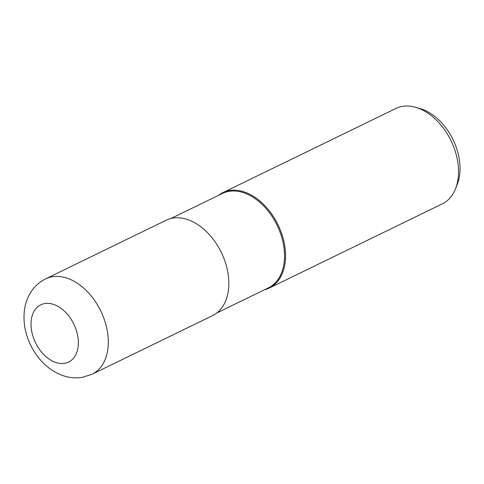<?xml version="1.0" encoding="UTF-8"?>
<svg xmlns="http://www.w3.org/2000/svg" width="484" height="484" viewBox="0 0 484 484"><rect width="100%" height="100%" fill="white"/><g stroke="black" fill="none" stroke-linecap="round" stroke-linejoin="round"><path stroke-width="0.73" d="M216.856 312.954L268.451 287.847A52.514 35.138 -115.9 0 0 279.117 229.815A52.514 35.138 -115.9 0 0 228.896 191.355A52.514 35.138 -115.9 0 0 222.507 193.412L170.912 218.514M269.298 288.028A53.04 35.489 -115.9 0 1 264.56 289.741A53.04 35.489 -115.9 0 0 281.404 232.895A53.04 35.489 -115.9 0 0 229.343 190.557A53.04 35.489 -115.9 0 0 222.888 192.632A53.04 35.489 -115.9 0 0 218.617 195.3A53.04 35.489 -115.9 0 1 229.343 190.557A53.04 35.489 -115.9 0 1 280.073 229.404A53.04 35.489 -115.9 0 1 269.298 288.028L442.273 203.879A53.04 35.489 -115.9 0 0 455.486 188.857A53.04 35.489 -115.9 0 0 415.841 107.363A53.04 35.489 -115.9 0 0 402.319 106.407A53.04 35.489 -115.9 0 0 395.864 108.483L222.888 192.632M455.486 188.857L457.217 184.519A49.368 33.033 -115.9 0 0 420.318 108.676L415.841 107.363M92.069 374.247L212.585 315.616A53.04 35.489 -115.9 0 0 223.354 256.998A53.04 35.489 -115.9 0 0 172.631 218.151A53.04 35.489 -115.9 0 0 166.175 220.226L45.659 278.857C38.454 282.474 32.96 287.877 29.167 295.058C26.535 300.128 24.908 305.592 24.285 311.442C23.202 322.913 25.319 334.154 30.643 345.165C34.297 352.648 39.077 359.14 44.97 364.627C49.773 369.08 55.079 372.486 60.893 374.84C67.954 377.683 75.177 378.506 82.558 377.314L92.069 374.247A53.04 35.489 -115.9 0 0 102.838 315.622A53.04 35.489 -115.9 0 0 52.115 276.775A53.04 35.489 -115.9 0 0 45.659 278.857M44.637 303.583A31.823 21.296 -115.9 0 0 33.251 337.185A31.823 21.296 -115.9 0 0 64.735 363.315A31.823 21.296 -115.9 0 0 76.121 329.713A31.823 21.296 -115.9 0 0 44.637 303.583"/></g></svg>
